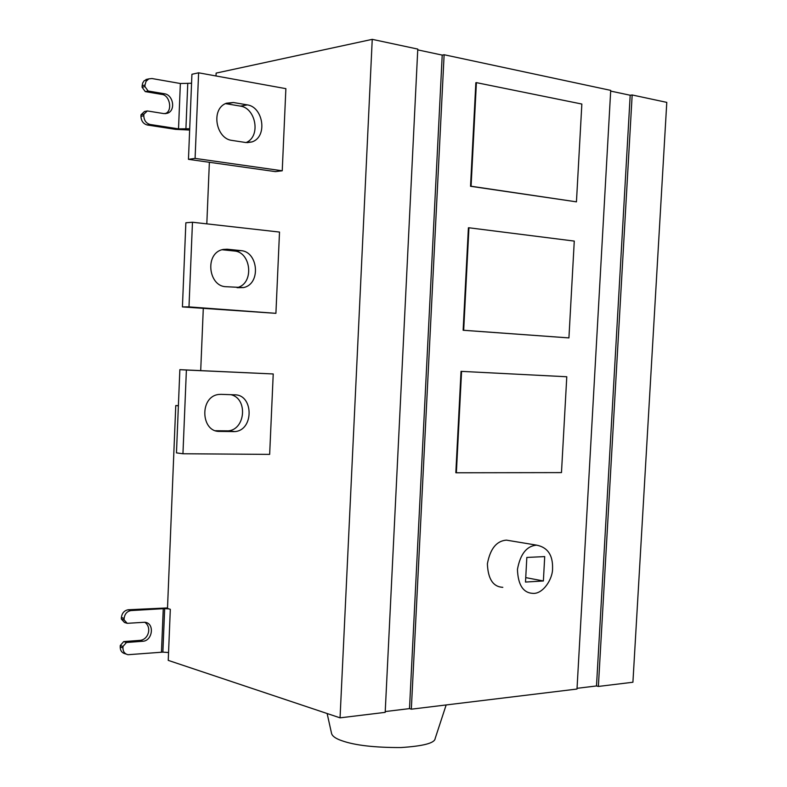 <?xml version="1.0" encoding="UTF-8"?>
<svg xmlns="http://www.w3.org/2000/svg" width="787" height="787" viewBox="0 0 787 787"><rect width="100%" height="100%" fill="white"/><g stroke="black" fill="none" stroke-linecap="round" stroke-linejoin="round"><path stroke-width="1.18" d="M221.009 394.346L234.91 394.828C253.571 394.769 254.073 430.164 234.929 431.591L219.435 431.414C200.842 431.925 199.327 396.589 218.678 394.464L221.009 394.346M215.441 430.725L228.269 430.863C245.485 429.554 248.033 398.458 230.906 394.69M176.465 452.879L179.859 369.664L186.391 370.028L182.948 453.755L176.465 452.879M186.391 370.028L273.227 373.963L179.859 369.664M273.227 373.963L269.656 454.384L182.948 453.755M237.035 287.658C254.535 283.773 251.24 252.066 234.359 250.994L221.914 249.725M241.107 250.64C258.175 251.732 261.264 283.979 243.537 287.58L225.574 286.684C208.585 286.015 204.571 253.857 222.347 249.607L227.168 249.213L241.107 250.64L234.359 250.994M185.86 222.78L192.471 222.239L188.988 306.891L182.427 306.91L185.86 222.78M188.988 306.891L275.912 313.334L279.513 232.067L192.471 222.239M275.912 313.334L182.427 306.91M246.095 142.565C261.166 136.426 255.775 108.183 240.547 106.127L225.485 103.618M247.364 104.887C263.173 107.022 267.974 136.79 251.958 141.935L245.751 142.516L231.781 140.381C216.051 138.66 210.414 108.97 226.371 103.225L233.385 102.507L247.364 104.887L240.547 106.127M188.457 159.328L191.93 74.273L198.609 72.807L195.087 158.394L188.457 159.328L275.342 171.615L282.238 170.789L195.087 158.394M282.238 170.789L285.878 88.656L198.609 72.807M476.401 82.635L581.849 104.041L576.448 201.846L471.079 186.234L476.401 82.635L475.85 82.724L470.537 186.283L471.079 186.234M470.537 186.283L576.448 201.846M468.944 227.777L574.274 241.088L568.922 337.908L463.681 330.274L468.944 227.777L468.403 227.807L463.14 330.265L463.681 330.274M463.14 330.265L568.922 337.908M461.575 371.375L566.778 376.757L561.475 472.603L456.362 472.78L461.575 371.375L461.034 371.356L455.83 472.721L456.362 472.78M543.374 580.973L525.5 582.055L526.828 557.442L544.712 556.596L543.374 580.973L525.736 577.609M552.563 568.332C552.887 578.868 543.03 594.234 532.907 593.368C523.178 592.916 518.023 584.938 517.443 569.414C520.286 554.058 526.67 545.962 536.616 545.145C547.595 547.329 552.917 555.051 552.563 568.332M502.814 587.328C493.134 586.856 487.999 579.025 487.389 563.836C490.183 548.805 496.518 540.905 506.415 540.128L511.147 540.915M446.16 704.945L435.162 738.491C434.788 743.085 423.357 746.106 400.849 747.552C374.464 747.611 354.799 745.328 341.873 740.715C335.872 738.688 332.439 736.307 331.583 733.553L327.136 713.524M576.999 689.038L610.712 90.377L444.124 54.736L411.326 709.185L576.999 689.038M610.673 91.085L630.19 95.247L632.168 94.971L598.376 686.441L596.497 685.959L577.038 688.32M596.497 685.959L630.19 95.247M598.376 686.441L632.915 682.24L666.786 102.379L632.168 94.971M167.523 607.928L128.261 609.758L131.006 610.574C127.032 611.302 124.739 613.899 124.13 618.375L124.071 619.851L121.326 619.005L124.474 622.478L127.219 623.324L144.788 622.251C154.921 622.999 152.648 640.903 142.791 641.257L126.451 642.497L123.008 646.432L120.273 645.517L123.707 641.592L140.027 640.362C148.517 639.683 152.039 627.269 144.877 622.33M125.979 654.027L125.261 653.781C121.946 652.954 120.263 650.692 120.214 646.983L120.273 645.517M123.008 646.432L122.949 647.908C122.998 651.626 124.69 653.899 128.006 654.715L162.87 652.128L164.67 608.597L168.811 608.872M178.383 405.807L175.767 405.561L167.493 608.499L170.317 609.305L168.231 660.372L340.053 717.842L385.187 712.363L417.779 49.089L372.241 39.35L340.053 717.842M168.556 652.531L162.87 652.128M131.006 610.574L164.67 608.597M121.326 619.005L121.385 617.529C121.995 613.073 124.287 610.476 128.261 609.758M124.071 619.851L127.219 623.324M126.451 642.497L123.707 641.592M411.326 709.185L409.506 708.615L385.227 711.556M409.506 708.615L442.215 55.1L444.124 54.736M417.74 49.876L442.215 55.1M191.566 83.235L180.361 83.511L151.96 78.533L148.812 78.877L146.038 81.366L144.995 85.055L142.142 85.685L142.083 87.219L144.936 86.59L148.123 91.007L164.631 93.801C173.101 94.932 176.032 110.278 167.552 113.22L163.844 113.594L147.336 110.947L144.483 111.498L141.011 114.794L140.952 116.319L143.795 115.778C144.051 120.47 146.166 123.372 150.15 124.484L178.521 128.871L189.706 128.734M144.995 85.055L144.936 86.59M165.063 113.594C172.855 111.685 170.041 94.971 161.758 94.401L145.261 91.607L142.083 87.219M145.261 91.607L148.123 91.007M147.336 110.947L143.854 114.243L141.011 114.794M143.854 114.243L143.795 115.778M189.657 130.042L175.629 129.363L147.287 124.995C143.323 123.884 141.207 121.001 140.952 116.319M142.142 85.685L142.693 83.009L144.198 80.697L148.359 79.094M372.241 39.35L216.13 73.102L216.012 75.965M175.767 405.561L178.393 405.639M200.705 370.608L203.292 308.445M206.814 223.852L209.372 162.289M233.326 431.66L226.676 430.932M227.168 249.213L223.016 249.44M233.385 102.507L226.617 103.766M120.214 646.983L122.949 647.908M163.273 608.587L161.463 652.128M124.13 618.375L121.385 617.529M140.027 640.362L142.791 641.257M161.758 94.401L164.631 93.801M150.15 124.484L147.287 124.995M180.361 83.511L178.521 128.871M187.749 83.806L185.899 129.176M228.269 430.863L234.929 431.591M237.526 287.698L243.537 287.58M247.118 142.654L251.958 141.935M506.415 540.128L536.616 545.145M167.552 113.22L165.054 113.692M148.812 78.877L145.949 79.517"/></g></svg>

